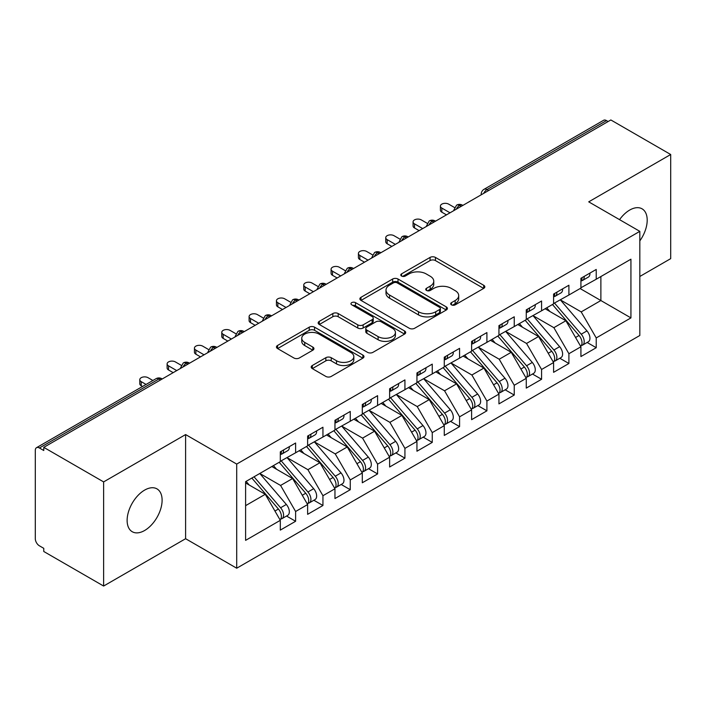 <?xml version="1.0" encoding="UTF-8"?>
<svg xmlns="http://www.w3.org/2000/svg" width="706" height="706" viewBox="0 0 706 706"><rect width="100%" height="100%" fill="white"/><g stroke="black" fill="none" stroke-linecap="round" stroke-linejoin="round"><path stroke-width="1.06" d="M451.461 304.842A2.656 1.536 0 0 0 455.22 304.842L483.716 288.383A3.795 2.189 0 0 0 484.828 286.839A3.795 2.189 0 0 0 483.716 285.286L435.434 257.416A3.795 2.189 0 0 0 430.069 257.416L401.564 273.866A2.656 1.536 0 0 0 400.787 274.952A2.656 1.536 0 0 0 401.564 276.037A2.656 1.536 0 0 0 405.323 276.037L409.012 273.91A12.143 7.007 0 0 1 426.177 273.91L430.201 276.231A12.143 7.007 0 0 1 433.758 281.182A12.143 7.007 0 0 1 430.201 286.142L426.512 288.269A2.656 1.536 0 0 0 425.736 289.354A2.656 1.536 0 0 0 426.512 290.44A2.656 1.536 0 0 0 430.272 290.44L433.961 288.313A12.143 7.007 0 0 1 451.125 288.313L455.149 290.634A12.143 7.007 0 0 1 458.706 295.585A12.143 7.007 0 0 1 455.149 300.544L451.461 302.671A2.656 1.536 0 0 0 450.684 303.756A2.656 1.536 0 0 0 451.461 304.842L451.461 302.671M144.615 530.506A24.736 14.279 120 0 0 160.774 508.708A24.736 14.279 120 0 0 156.988 488.887A24.736 14.279 120 0 0 144.615 490.114A24.736 14.279 120 0 0 128.457 511.912A24.736 14.279 120 0 0 132.251 531.733A24.736 14.279 120 0 0 144.615 530.506M639.821 240.887A24.736 14.279 120 0 0 642.072 208.826A24.736 14.279 120 0 0 629.708 210.053A24.736 14.279 120 0 0 619.559 219.654M312.308 365.514A3.795 2.189 0 0 0 311.196 367.067A3.795 2.189 0 0 0 312.308 368.611L325.854 376.43A3.795 2.189 0 0 0 331.22 376.43L362.875 358.154A3.795 2.189 0 0 0 363.978 356.609A3.795 2.189 0 0 0 362.875 355.056L314.585 327.187A3.795 2.189 0 0 0 309.219 327.187L277.564 345.455A3.795 2.189 0 0 0 276.452 347.008A3.795 2.189 0 0 0 277.564 348.552L293.934 358.004A3.795 2.189 0 0 0 299.291 358.004L312.837 350.185A3.795 2.189 0 0 0 313.949 348.632A3.795 2.189 0 0 0 312.837 347.087L304.727 342.401A10.149 5.86 0 0 1 301.753 338.253A10.149 5.86 0 0 1 308.019 332.844A10.149 5.86 0 0 1 319.077 334.115L350.864 352.47A10.149 5.86 0 0 1 353.838 356.609A10.149 5.86 0 0 1 347.573 362.019A10.149 5.86 0 0 1 336.515 360.748L331.22 357.695A3.795 2.189 0 0 0 325.854 357.695L312.308 365.514L312.308 368.611M639.821 276.478L670.7 258.643L670.7 154.508L610.849 119.958L43.772 447.357L43.772 450.507L39.404 447.983A5.798 3.345 -120 0 0 36.5 447.701A5.798 3.345 -120 0 0 35.3 450.349L35.3 538.713A5.798 3.345 -120 0 0 39.404 545.809L43.772 548.333L43.772 551.492L103.623 586.042L185.607 538.713L236.713 568.215L236.713 464.08L185.607 434.569L103.623 481.907L43.772 447.357M670.7 154.508L588.716 201.845L639.821 231.347L236.713 464.08M409.277 328.264A3.795 2.189 0 0 0 414.643 328.264L446.298 309.996A3.795 2.189 0 0 0 447.41 308.443A3.795 2.189 0 0 0 446.298 306.898L398.016 279.02A3.795 2.189 0 0 0 392.651 279.02L360.995 297.297A3.795 2.189 0 0 0 359.883 298.841A3.795 2.189 0 0 0 360.995 300.394L409.277 328.264M352.797 305.416A2.656 1.536 0 0 1 355.497 305.795L355.497 302.636L404.582 330.982A3.795 2.189 0 0 1 405.694 332.526A3.795 2.189 0 0 1 404.582 334.079L372.927 352.347A3.795 2.189 0 0 1 367.561 352.347L319.28 324.469L319.28 321.371A3.795 2.189 0 0 0 318.168 322.924A3.795 2.189 0 0 0 319.28 324.469M319.28 321.371L332.826 313.552A3.795 2.189 0 0 1 338.192 313.552L357.774 324.857A3.795 2.189 0 0 0 363.14 324.857L372.124 319.668A3.795 2.189 0 0 0 373.236 318.124A3.795 2.189 0 0 0 372.124 316.57L351.738 304.807A2.656 1.536 0 0 1 350.961 303.721A2.656 1.536 0 0 1 352.603 302.3A2.656 1.536 0 0 1 355.497 302.636M236.713 568.215L639.821 335.491L639.821 231.347M580.103 288.542L630.935 317.894L630.935 259.199L596.226 279.232L596.226 269.454L580.923 278.288L580.923 288.074L568.904 295.011L568.904 285.233L553.592 294.067L553.592 303.854L541.573 310.79L541.573 301.012L526.27 309.846L526.27 319.633L514.242 326.569L514.242 316.791L498.939 325.625L498.939 335.403L486.911 342.348L486.911 332.57L471.608 341.404L471.608 351.182L459.58 358.127L459.58 348.349L444.277 357.183L444.277 366.961L432.257 373.906L432.257 364.12L416.946 372.962L416.946 382.74L404.926 389.686L404.926 379.899L389.624 388.741L389.624 398.519L377.595 405.465L377.595 395.678L362.293 404.512L362.293 414.298L350.264 421.244L350.264 411.457L334.962 420.291L334.962 430.078L322.942 437.023L322.942 427.236L307.631 436.07L307.631 445.857L295.611 452.793L295.611 443.015L280.308 451.849L280.308 461.636L245.6 481.668L245.6 540.364L280.308 520.331L265.271 494.297L245.6 482.93M630.935 317.894L596.226 337.936L581.197 311.902L560.423 299.909M587.145 342.472L596.226 347.714L596.226 337.936M596.226 347.714L580.923 356.548L580.923 346.77L568.904 353.715L553.866 327.672L533.101 315.688M559.814 358.251L568.904 363.493L568.904 353.715M568.904 363.493L553.592 372.327L553.592 362.549L541.573 369.485L526.544 343.451L505.77 331.467M532.483 374.03L541.573 379.272L541.573 369.485M541.573 379.272L526.27 388.106L526.27 378.328L514.242 385.264L499.213 359.23L478.439 347.237M505.161 389.809L514.242 395.051L514.242 385.264M514.242 395.051L498.939 403.885L498.939 394.107L486.911 401.043L471.882 375.01L451.108 363.016M477.83 405.579L486.911 410.83L486.911 401.043M486.911 410.83L471.608 419.664L471.608 409.877L459.58 416.822L444.551 390.789L423.785 378.795M450.499 421.358L459.58 426.609L459.58 416.822M459.58 426.609L444.277 435.443L444.277 425.656L432.257 432.601L417.22 406.568L396.454 394.575M423.168 437.138L432.257 442.388L432.257 432.601M432.257 442.388L416.946 451.222L416.946 441.435L404.926 448.381L389.897 422.347L369.123 410.354L395.651 441.338L389.915 444.656A7.731 4.465 60 0 1 392.898 451.999A7.731 4.465 60 0 1 391.3 455.538A7.731 4.465 60 0 1 390.047 455.899M395.845 452.917L404.926 458.159L404.926 448.381M404.926 458.159L389.624 467.001L389.624 457.214L377.595 464.16L362.566 438.126L341.792 426.133M368.514 468.696L377.595 473.938L377.595 464.16M377.595 473.938L362.293 482.78L362.293 472.994L350.264 479.939L335.235 453.905L314.47 441.912M341.183 484.475L350.264 489.717L350.264 479.939M350.264 489.717L334.962 498.551L334.962 488.773L322.942 495.718L307.904 469.684L287.139 457.691L313.667 488.676L307.931 491.994A7.731 4.465 60 0 1 310.914 499.336A7.731 4.465 60 0 1 309.316 502.875A7.731 4.465 60 0 1 308.063 503.237M313.852 500.254L322.942 505.496L322.942 495.718M322.942 505.496L307.631 514.33L307.631 504.552L295.611 511.497L280.582 485.454L259.808 473.47M286.521 516.033L295.611 521.275L295.611 511.497M295.611 521.275L280.308 530.109L280.308 520.331M280.308 461.318L295.611 452.793M245.6 505.655L265.271 494.297M307.631 445.539L322.942 437.023M280.582 485.454L292.602 478.518L271.836 466.525M307.631 504.552L292.602 478.518M334.962 429.76L350.264 421.244M307.904 469.684L319.933 462.739L299.159 450.746M334.962 488.773L319.933 462.739M362.293 413.981L377.595 405.465M335.235 453.905L347.264 446.96L326.49 434.967M362.293 472.994L347.264 446.96M389.624 398.202L404.926 389.686M362.566 438.126L374.586 431.181L353.821 419.188M389.624 457.214L374.586 431.181M416.946 382.423L432.257 373.906M389.897 422.347L401.917 415.402L381.152 403.408M416.946 441.435L401.917 415.402M444.277 366.652L459.58 358.127M417.22 406.568L429.248 399.622L408.474 387.629M444.277 425.656L429.248 399.622M471.608 350.873L486.911 342.348M444.551 390.789L456.579 383.843L435.805 371.859M471.608 409.877L456.579 383.843M498.939 335.094L514.242 326.569M471.882 375.01L483.91 368.064L463.136 356.08M498.939 394.107L483.91 368.064M526.27 319.315L541.573 310.79M499.213 359.23L511.232 352.294L490.467 340.301M526.27 378.328L511.232 352.294M553.592 303.536L568.904 295.011M526.544 343.451L538.563 336.515L517.789 324.522M553.592 362.549L538.563 336.515M608.113 121.529L606.48 120.585L486.981 189.579L488.623 190.523M483.698 193.365A5.798 3.345 120 0 1 486.981 189.579A5.798 3.345 60 0 0 484.078 189.287L603.577 120.302A5.798 3.345 60 0 1 606.48 120.585M580.923 287.757L596.226 279.232M581.197 311.902L600.877 300.535L600.877 276.558L630.935 259.199M553.866 327.672L565.894 320.736L545.12 308.743M580.923 346.77L565.894 320.736M103.623 481.907L103.623 586.042M185.607 538.713L185.607 434.569M461.15 206.381L459.518 205.437A5.798 3.345 -120 0 0 456.614 205.146A5.798 3.345 -120 0 0 456.553 205.19L453.852 210.088A5.798 3.345 0 0 0 453.914 210.564M433.828 222.161L432.187 221.207A5.798 3.345 -120 0 0 429.283 220.925A5.798 3.345 -120 0 0 429.222 220.969L426.521 225.867A5.798 3.345 0 0 0 426.583 226.344M406.497 237.94L404.856 236.987A5.798 3.345 -120 0 0 401.961 236.704A5.798 3.345 -120 0 0 401.89 236.739L399.19 241.646A5.798 3.345 0 0 0 399.252 242.123M379.166 253.719L377.525 252.766A5.798 3.345 -120 0 0 374.63 252.483A5.798 3.345 -120 0 0 374.559 252.519L371.868 257.425A5.798 3.345 0 0 0 371.921 257.893M351.835 269.489L350.202 268.545A5.798 3.345 -120 0 0 347.299 268.262A5.798 3.345 -120 0 0 347.228 268.298L344.537 273.196A5.798 3.345 0 0 0 344.599 273.672M324.513 285.268L322.871 284.324A5.798 3.345 -120 0 0 319.968 284.041A5.798 3.345 -120 0 0 319.906 284.077L317.206 288.975A5.798 3.345 0 0 0 317.268 289.451M297.182 301.047L295.54 300.103A5.798 3.345 -120 0 0 292.646 299.812A5.798 3.345 -120 0 0 292.575 299.856L289.875 304.754A5.798 3.345 0 0 0 289.937 305.23M269.851 316.826L268.209 315.882A5.798 3.345 -120 0 0 265.315 315.591A5.798 3.345 -120 0 0 265.244 315.635L262.553 320.533A5.798 3.345 0 0 0 262.606 321.009M242.52 332.605L240.878 331.661A5.798 3.345 -120 0 0 237.984 331.37A5.798 3.345 -120 0 0 237.913 331.414L235.222 336.312A5.798 3.345 0 0 0 235.275 336.788M215.198 348.385L213.556 347.44A5.798 3.345 -120 0 0 210.653 347.149A5.798 3.345 -120 0 0 210.591 347.193L207.891 352.091A5.798 3.345 0 0 0 207.952 352.568M187.867 364.164L186.225 363.219A5.798 3.345 -120 0 0 183.322 362.928A5.798 3.345 -120 0 0 183.26 362.972L180.559 367.87A5.798 3.345 0 0 0 180.621 368.347M452.52 305.221L455.149 303.704A12.143 7.007 0 0 0 458.706 298.744L458.706 295.585M433.758 281.182L433.758 284.341A12.143 7.007 0 0 1 430.201 289.301L427.571 290.81M483.672 288.419L435.434 260.567A3.795 2.189 0 0 0 430.069 260.567L402.632 276.408M446.245 310.022L398.016 282.171A3.795 2.189 0 0 0 392.651 282.171L361.04 300.421M439.591 309.528A2.656 1.536 0 0 0 440.367 308.443A2.656 1.536 0 0 0 439.591 307.357L397.204 282.885A2.656 1.536 0 0 0 393.454 282.885L389.562 285.136A12.143 7.007 0 0 0 386.005 290.087A12.143 7.007 0 0 0 389.562 295.046L418.534 311.77A12.143 7.007 0 0 0 435.699 311.77L439.591 309.528L439.591 312.687A2.656 1.536 0 0 0 440.367 311.602L440.367 308.443M386.005 290.087L386.005 293.246A12.143 7.007 0 0 0 389.562 298.206L389.562 295.046M439.591 312.687L435.699 314.929A12.143 7.007 0 0 1 418.534 314.929L389.562 298.206M319.333 324.504L332.826 316.712L332.826 313.552M373.236 318.124L373.236 321.283A3.795 2.189 0 0 1 372.124 322.827L363.14 328.016A3.795 2.189 0 0 1 357.774 328.016L338.192 316.712A3.795 2.189 0 0 0 332.826 316.712M355.497 305.795L404.538 334.106M378.098 336.594A10.149 5.86 0 0 0 389.156 337.865A10.149 5.86 0 0 0 395.422 332.447A10.149 5.86 0 0 0 392.448 328.308L381.249 321.839A3.795 2.189 0 0 0 375.883 321.839L366.891 327.028A3.795 2.189 0 0 0 365.787 328.581A3.795 2.189 0 0 0 366.891 330.126L378.098 336.594L378.098 339.745A10.149 5.86 0 0 0 389.156 341.016A10.149 5.86 0 0 0 395.422 335.606L395.422 332.447M365.787 328.581L365.787 331.732A3.795 2.189 0 0 0 366.891 333.285L366.891 330.126M378.098 339.745L366.891 333.285M353.838 356.609L353.838 359.769A10.149 5.86 0 0 1 347.573 365.178A10.149 5.86 0 0 1 336.515 363.908L331.22 360.845A3.795 2.189 0 0 0 325.854 360.845L312.352 368.638M301.753 338.253L301.753 341.413A10.149 5.86 0 0 0 304.727 345.552L304.727 342.401M312.793 350.211L304.727 345.552M362.822 358.189L314.585 330.337A3.795 2.189 0 0 0 309.219 330.337L277.617 348.587M554.651 303.236L581.223 334.212A7.731 4.465 60 0 1 584.206 341.554A7.731 4.465 60 0 1 582.6 345.093L588.345 341.783A7.731 4.465 -120 0 0 589.942 338.245A7.731 4.465 -120 0 0 586.96 330.893L560.396 299.926M582.6 345.093A7.731 4.465 60 0 1 581.356 345.455M552.463 304.498L579.035 335.474A7.731 4.465 60 0 1 582.018 342.816A7.731 4.465 60 0 1 580.614 346.231M549.877 311.487L546.726 307.816M580.923 281.297A7.731 4.465 -120 0 0 582.018 278.138A7.731 4.465 -120 0 0 582 277.67M581.356 280.776A7.731 4.465 -120 0 0 582.6 280.414A7.731 4.465 -120 0 0 584.206 276.876A7.731 4.465 -120 0 0 584.189 276.408M589.925 273.09A7.731 4.465 60 0 1 589.942 273.566A7.731 4.465 60 0 1 588.345 277.105L582.6 280.414M454.47 207.485L448.654 204.131A4.827 2.789 -0 0 0 443.386 203.531A4.827 2.789 -0 0 0 440.403 206.108A4.827 2.789 -0 0 0 441.824 208.076L441.824 212.179A4.827 2.789 180 0 1 440.403 210.203L440.403 206.108M446.466 214.862L441.824 212.179M450.022 212.806L441.824 208.076M527.32 319.015L553.892 349.982A7.731 4.465 60 0 1 556.875 357.333A7.731 4.465 60 0 1 555.278 360.872L561.014 357.554A7.731 4.465 -120 0 0 562.611 354.015A7.731 4.465 -120 0 0 559.629 346.672L533.065 315.706M555.278 360.872A7.731 4.465 60 0 1 554.025 361.225M525.14 320.277L551.704 351.253A7.731 4.465 60 0 1 554.687 358.595A7.731 4.465 60 0 1 553.283 362.01M522.546 327.266L519.395 323.595M499.998 334.794L526.561 365.761A7.731 4.465 60 0 1 529.544 373.112A7.731 4.465 60 0 1 527.947 376.651L533.683 373.333A7.731 4.465 -120 0 0 535.28 369.794A7.731 4.465 -120 0 0 532.298 362.452L505.734 331.485M527.947 376.651A7.731 4.465 60 0 1 526.694 377.004M497.809 336.056L524.373 367.023A7.731 4.465 60 0 1 527.356 374.374A7.731 4.465 60 0 1 525.952 377.789M495.215 343.045L492.073 339.374M472.667 350.573L499.23 381.54A7.731 4.465 60 0 1 502.213 388.891A7.731 4.465 60 0 1 500.616 392.43L506.352 389.112A7.731 4.465 -120 0 0 507.958 385.573A7.731 4.465 -120 0 0 504.975 378.231L478.403 347.264M500.616 392.43A7.731 4.465 60 0 1 499.363 392.783M470.478 351.835L497.042 382.802A7.731 4.465 60 0 1 500.033 390.153A7.731 4.465 60 0 1 498.63 393.569M467.893 358.825L464.742 355.153M445.336 366.352L471.899 397.319A7.731 4.465 60 0 1 474.891 404.67A7.731 4.465 60 0 1 473.285 408.209L479.03 404.891A7.731 4.465 -120 0 0 480.627 401.352A7.731 4.465 -120 0 0 477.644 394.01L451.072 363.043M473.285 408.209A7.731 4.465 60 0 1 472.032 408.562M443.147 367.614L469.719 398.581A7.731 4.465 60 0 1 472.702 405.932A7.731 4.465 60 0 1 471.299 409.339M440.562 374.604L437.411 370.932M553.592 297.076A7.731 4.465 -120 0 0 554.687 293.917A7.731 4.465 -120 0 0 554.678 293.449M554.025 296.546A7.731 4.465 -120 0 0 555.278 296.193A7.731 4.465 -120 0 0 556.875 292.655A7.731 4.465 -120 0 0 556.857 292.187M562.603 288.869A7.731 4.465 60 0 1 562.611 289.345A7.731 4.465 60 0 1 561.014 292.875L555.278 296.193M427.139 223.264L421.323 219.91A4.827 2.789 -0 0 0 416.055 219.301A4.827 2.789 -0 0 0 413.072 221.878A4.827 2.789 -0 0 0 414.493 223.855L414.493 227.959A4.827 2.789 180 0 1 413.072 225.982L413.072 221.878M419.135 230.641L414.493 227.959M422.691 228.585L414.493 223.855M526.27 312.855A7.731 4.465 -120 0 0 527.356 309.696A7.731 4.465 -120 0 0 527.347 309.219M526.694 312.326A7.731 4.465 -120 0 0 527.947 311.973A7.731 4.465 -120 0 0 529.544 308.434A7.731 4.465 -120 0 0 529.526 307.957M535.272 304.648A7.731 4.465 60 0 1 535.28 305.116A7.731 4.465 60 0 1 533.683 308.654L527.947 311.973M399.808 239.043L393.992 235.689A4.827 2.789 -0 0 0 388.732 235.08A4.827 2.789 -0 0 0 385.75 237.657A4.827 2.789 -0 0 0 387.162 239.634L387.162 243.738A4.827 2.789 180 0 1 385.75 241.761L385.75 237.657M391.804 246.42L387.162 243.738M395.36 244.364L387.162 239.634M498.939 328.625A7.731 4.465 -120 0 0 500.033 325.475A7.731 4.465 -120 0 0 500.016 324.998M499.363 328.105A7.731 4.465 -120 0 0 500.616 327.752A7.731 4.465 -120 0 0 502.213 324.213A7.731 4.465 -120 0 0 502.204 323.736M507.941 320.427A7.731 4.465 60 0 1 507.958 320.895A7.731 4.465 60 0 1 506.352 324.433L500.616 327.752M372.477 254.822L366.661 251.468A4.827 2.789 -0 0 0 361.401 250.859A4.827 2.789 -0 0 0 358.419 253.436A4.827 2.789 -0 0 0 359.831 255.413L359.831 259.517A4.827 2.789 180 0 1 358.419 257.54L358.419 253.436M364.481 262.2L359.831 259.517M368.029 260.143L359.831 255.413M471.608 344.404A7.731 4.465 -120 0 0 472.702 341.254A7.731 4.465 -120 0 0 472.685 340.777M472.032 343.884A7.731 4.465 -120 0 0 473.285 343.531A7.731 4.465 -120 0 0 474.891 339.992A7.731 4.465 -120 0 0 474.873 339.515M480.609 336.206A7.731 4.465 60 0 1 480.627 336.674A7.731 4.465 60 0 1 479.03 340.213L473.285 343.531M345.146 270.601L339.339 267.247A4.827 2.789 -0 0 0 334.07 266.639A4.827 2.789 -0 0 0 331.088 269.215A4.827 2.789 -0 0 0 332.5 271.192L332.5 275.296A4.827 2.789 180 0 1 331.088 273.319L331.088 269.215M337.15 277.97L332.5 275.296M340.698 275.922L332.5 271.192M418.005 382.131L444.577 413.098A7.731 4.465 60 0 1 447.56 420.449A7.731 4.465 60 0 1 445.954 423.988L451.699 420.67A7.731 4.465 -120 0 0 453.296 417.131A7.731 4.465 -120 0 0 450.313 409.789L423.75 378.822M445.954 423.988A7.731 4.465 60 0 1 444.709 424.341M415.825 383.393L442.388 414.36A7.731 4.465 60 0 1 445.371 421.711A7.731 4.465 60 0 1 443.968 425.118M413.231 390.374L410.08 386.703M444.277 360.184A7.731 4.465 -120 0 0 445.371 357.033A7.731 4.465 -120 0 0 445.354 356.556M444.709 359.663A7.731 4.465 -120 0 0 445.954 359.31A7.731 4.465 -120 0 0 447.56 355.771A7.731 4.465 -120 0 0 447.542 355.295M453.278 351.985A7.731 4.465 60 0 1 453.296 352.453A7.731 4.465 60 0 1 451.699 355.992L445.954 359.31M317.824 286.38L312.008 283.027A4.827 2.789 -0 0 0 306.739 282.418A4.827 2.789 -0 0 0 303.756 284.995A4.827 2.789 -0 0 0 305.177 286.971L305.177 291.066A4.827 2.789 180 0 1 303.756 289.098L303.756 284.995M309.819 293.749L305.177 291.066M313.376 291.702L305.177 286.971M390.683 397.91L417.246 428.877A7.731 4.465 60 0 1 420.229 436.22A7.731 4.465 60 0 1 418.632 439.759L424.368 436.449A7.731 4.465 -120 0 0 425.965 432.91A7.731 4.465 -120 0 0 422.982 425.568L396.419 394.592M418.632 439.759A7.731 4.465 60 0 1 417.378 440.12M388.494 399.172L415.057 430.139A7.731 4.465 60 0 1 418.04 437.491A7.731 4.465 60 0 1 416.637 440.897M385.9 406.153L382.749 402.482M416.946 375.963A7.731 4.465 -120 0 0 418.04 372.812A7.731 4.465 -120 0 0 418.031 372.336M417.378 375.442A7.731 4.465 -120 0 0 418.632 375.08A7.731 4.465 -120 0 0 420.229 371.55A7.731 4.465 -120 0 0 420.211 371.074M425.956 367.764A7.731 4.465 60 0 1 425.965 368.232A7.731 4.465 60 0 1 424.368 371.771L418.632 375.08M290.493 302.159L284.677 298.806A4.827 2.789 -0 0 0 279.408 298.197A4.827 2.789 -0 0 0 276.434 300.774A4.827 2.789 -0 0 0 277.846 302.742L277.846 306.845A4.827 2.789 180 0 1 276.434 304.877L276.434 300.774M282.488 309.528L277.846 306.845M286.045 307.481L277.846 302.742M391.3 455.538L397.037 452.228A7.731 4.465 -120 0 0 398.643 448.689A7.731 4.465 -120 0 0 395.651 441.338M361.163 414.951L387.726 445.918A7.731 4.465 60 0 1 390.718 453.261A7.731 4.465 60 0 1 389.306 456.676M358.577 421.932L355.427 418.261M363.352 413.69L389.915 444.656M389.624 391.742A7.731 4.465 -120 0 0 390.718 388.582A7.731 4.465 -120 0 0 390.7 388.115M390.047 391.221A7.731 4.465 -120 0 0 391.3 390.859A7.731 4.465 -120 0 0 392.898 387.32A7.731 4.465 -120 0 0 392.889 386.853M398.625 383.534A7.731 4.465 60 0 1 398.643 384.011A7.731 4.465 60 0 1 397.037 387.55L391.3 390.859M263.161 317.938L257.346 314.576A4.827 2.789 -0 0 0 252.086 313.976A4.827 2.789 -0 0 0 249.103 316.553A4.827 2.789 -0 0 0 250.515 318.521L250.515 322.624A4.827 2.789 180 0 1 249.103 320.656L249.103 316.553M255.166 325.307L250.515 322.624M258.714 323.26L250.515 318.521M336.021 429.469L362.584 460.436A7.731 4.465 60 0 1 365.576 467.778A7.731 4.465 60 0 1 363.969 471.317L369.706 468.007A7.731 4.465 -120 0 0 371.312 464.469A7.731 4.465 -120 0 0 368.329 457.117L341.757 426.15M363.969 471.317A7.731 4.465 60 0 1 362.716 471.679M333.832 430.731L360.404 461.698A7.731 4.465 60 0 1 363.387 469.04A7.731 4.465 60 0 1 361.984 472.455M331.246 437.711L328.096 434.04M362.293 407.521A7.731 4.465 -120 0 0 363.387 404.361A7.731 4.465 -120 0 0 363.369 403.894M362.716 407A7.731 4.465 -120 0 0 363.969 406.638A7.731 4.465 -120 0 0 365.576 403.1A7.731 4.465 -120 0 0 365.558 402.632M371.294 399.314A7.731 4.465 60 0 1 371.312 399.79A7.731 4.465 60 0 1 369.706 403.329L363.969 406.638M235.83 333.717L230.024 330.355A4.827 2.789 -0 0 0 224.755 329.755A4.827 2.789 -0 0 0 221.772 332.332A4.827 2.789 -0 0 0 223.184 334.3L223.184 338.403A4.827 2.789 180 0 1 221.772 336.435L221.772 332.332M227.835 341.086L223.184 338.403M231.383 339.039L223.184 334.3M308.69 445.248L335.262 476.215A7.731 4.465 60 0 1 338.245 483.557A7.731 4.465 60 0 1 336.638 487.096L342.384 483.786A7.731 4.465 -120 0 0 343.981 480.248A7.731 4.465 -120 0 0 340.998 472.896L314.435 441.93M336.638 487.096A7.731 4.465 60 0 1 335.394 487.458M306.501 446.51L333.073 477.477A7.731 4.465 60 0 1 336.056 484.819A7.731 4.465 60 0 1 334.653 488.234M303.915 453.49L300.765 449.819M334.962 423.3A7.731 4.465 -120 0 0 336.056 420.141A7.731 4.465 -120 0 0 336.038 419.673M335.394 422.779A7.731 4.465 -120 0 0 336.638 422.417A7.731 4.465 -120 0 0 338.245 418.879A7.731 4.465 -120 0 0 338.227 418.411M343.963 415.093A7.731 4.465 60 0 1 343.981 415.569A7.731 4.465 60 0 1 342.384 419.108L336.638 422.417M208.508 349.496L202.693 346.134A4.827 2.789 -0 0 0 197.424 345.534A4.827 2.789 -0 0 0 194.441 348.111A4.827 2.789 -0 0 0 195.862 350.079L195.862 354.183A4.827 2.789 180 0 1 194.441 352.215L194.441 348.111M200.504 356.865L195.862 354.183M204.06 354.818L195.862 350.079M309.316 502.875L315.053 499.566A7.731 4.465 -120 0 0 316.65 496.027A7.731 4.465 -120 0 0 313.667 488.676M279.179 462.289L305.742 493.256A7.731 4.465 60 0 1 308.725 500.598A7.731 4.465 60 0 1 307.322 504.013M276.584 469.269L273.434 465.598M281.359 461.027L307.931 491.994M307.631 439.079A7.731 4.465 -120 0 0 308.725 435.92A7.731 4.465 -120 0 0 308.716 435.452M308.063 438.558A7.731 4.465 -120 0 0 309.316 438.197A7.731 4.465 -120 0 0 310.914 434.658A7.731 4.465 -120 0 0 310.896 434.19M316.641 430.872A7.731 4.465 60 0 1 316.65 431.348A7.731 4.465 60 0 1 315.053 434.887L309.316 438.197M181.177 365.276L175.362 361.913A4.827 2.789 -0 0 0 170.093 361.313A4.827 2.789 -0 0 0 167.11 363.89A4.827 2.789 -0 0 0 168.531 365.858L168.531 369.962A4.827 2.789 180 0 1 167.11 367.985L167.11 363.89M173.173 372.644L168.531 369.962M176.729 370.588L168.531 365.858M254.036 476.797L280.6 507.773A7.731 4.465 60 0 1 283.583 515.115A7.731 4.465 60 0 1 281.985 518.654L287.721 515.345A7.731 4.465 -120 0 0 289.328 511.806A7.731 4.465 -120 0 0 286.336 504.455L259.773 473.488M281.985 518.654A7.731 4.465 60 0 1 280.732 519.016M251.848 478.059L278.411 509.035A7.731 4.465 60 0 1 281.394 516.377A7.731 4.465 60 0 1 279.991 519.793M249.262 485.048L246.112 481.377M280.308 454.858A7.731 4.465 -120 0 0 281.394 451.699A7.731 4.465 -120 0 0 281.385 451.231M280.732 454.337A7.731 4.465 -120 0 0 281.985 453.976A7.731 4.465 -120 0 0 283.583 450.437A7.731 4.465 -120 0 0 283.574 449.969M289.31 446.651A7.731 4.465 60 0 1 289.328 447.127A7.731 4.465 60 0 1 287.721 450.666L281.985 453.976M152.893 380.499L148.031 377.692A4.827 2.789 -0 0 0 142.771 377.092A4.827 2.789 -0 0 0 139.788 379.669A4.827 2.789 -0 0 0 141.2 381.637L141.2 385.741A4.827 2.789 180 0 1 139.788 383.764L139.788 379.669M142.506 386.491L141.2 385.741M146.063 384.443L141.2 381.637M160.536 379.943L158.894 378.99L39.404 447.983M162.23 378.963L161.798 378.707A5.798 3.345 120 0 0 158.894 378.99A5.798 3.345 -120 0 0 156 378.707L36.5 447.701M462.854 205.402L462.412 205.146A5.798 3.345 120 0 0 459.518 205.437A5.798 3.345 120 0 0 456.367 209.144M481.183 194.812L481.183 194.309A5.798 3.345 0 0 0 481.245 194.785M435.523 221.181L435.081 220.925A5.798 3.345 120 0 0 432.187 221.207A5.798 3.345 120 0 0 429.045 224.923M408.192 236.96L407.759 236.704A5.798 3.345 120 0 0 404.856 236.987A5.798 3.345 120 0 0 401.714 240.702M380.869 252.73L380.428 252.483A5.798 3.345 120 0 0 377.525 252.766A5.798 3.345 120 0 0 374.383 256.481M353.538 268.509L353.097 268.262A5.798 3.345 120 0 0 350.202 268.545A5.798 3.345 120 0 0 347.052 272.251M326.207 284.289L325.766 284.041A5.798 3.345 120 0 0 322.871 284.324A5.798 3.345 120 0 0 319.721 288.03M298.876 300.068L298.435 299.812A5.798 3.345 120 0 0 295.54 300.103A5.798 3.345 120 0 0 292.399 303.809M271.545 315.847L271.113 315.591A5.798 3.345 120 0 0 268.209 315.882A5.798 3.345 120 0 0 265.068 319.589M244.223 331.626L243.782 331.37A5.798 3.345 120 0 0 240.878 331.661A5.798 3.345 120 0 0 237.737 335.368M216.892 347.405L216.451 347.149A5.798 3.345 120 0 0 213.556 347.44A5.798 3.345 120 0 0 210.406 351.147M189.561 363.184L189.12 362.928A5.798 3.345 120 0 0 186.225 363.219A5.798 3.345 120 0 0 183.083 366.926M455.149 303.704L455.149 300.544M426.512 290.44L426.512 288.269M430.201 289.301L430.201 286.142M401.564 276.037L401.564 273.866M430.069 260.567L430.069 257.416M435.434 260.567L435.434 257.416M483.716 288.383L483.716 285.286M360.995 300.394L360.995 297.297M392.651 282.171L392.651 279.02M398.016 282.171L398.016 279.02M446.298 309.996L446.298 306.898M418.534 314.929L418.534 311.77M435.699 314.929L435.699 311.77M338.192 316.712L338.192 313.552M357.774 328.016L357.774 324.857M363.14 328.016L363.14 324.857M372.124 322.827L372.124 319.668M404.582 334.079L404.582 330.982M325.854 360.845L325.854 357.695M331.22 360.845L331.22 357.695M336.515 363.908L336.515 360.748M312.837 350.185L312.837 347.087M277.564 348.552L277.564 345.455M309.219 330.337L309.219 327.187M314.585 330.337L314.585 327.187M362.875 358.154L362.875 355.056M579.035 335.474L575.558 337.477M586.96 330.893L581.223 334.212M551.704 351.253L548.227 353.256M559.629 346.672L553.892 349.982M524.373 367.023L520.904 369.035M532.298 362.452L526.561 365.761M497.042 382.802L493.573 384.814M504.975 378.231L499.23 381.54M469.719 398.581L466.242 400.584M477.644 394.01L471.899 397.319M442.388 414.36L438.911 416.363M450.313 409.789L444.577 413.098M415.057 430.139L411.589 432.143M422.982 425.568L417.246 428.877M387.726 445.918L384.258 447.922M360.404 461.698L356.927 463.701M368.329 457.117L362.584 460.436M333.073 477.477L329.596 479.48M340.998 472.896L335.262 476.215M305.742 493.256L302.265 495.259M278.411 509.035L274.943 511.038M286.336 504.455L280.6 507.773M462.412 205.146A5.798 5.798 0 0 0 456.614 205.146M484.078 189.287A5.798 5.798 0 0 0 481.183 194.309M435.081 220.925A5.798 5.798 0 0 0 429.283 220.925M453.852 210.088L453.852 210.6M407.759 236.704A5.798 5.798 0 0 0 401.961 236.704M426.521 225.867L426.521 226.37M380.428 252.483A5.798 5.798 0 0 0 374.63 252.483M399.19 241.646L399.19 242.149M353.097 268.262A5.798 5.798 0 0 0 347.299 268.262M371.868 257.425L371.868 257.928M325.766 284.041A5.798 5.798 0 0 0 319.968 284.041M344.537 273.196L344.537 273.707M298.435 299.812A5.798 5.798 0 0 0 292.646 299.812M317.206 288.975L317.206 289.486M271.113 315.591A5.798 5.798 0 0 0 265.315 315.591M289.875 304.754L289.875 305.266M243.782 331.37A5.798 5.798 0 0 0 237.984 331.37M262.553 320.533L262.553 321.045M216.451 347.149A5.798 5.798 0 0 0 210.653 347.149M235.222 336.312L235.222 336.824M189.12 362.928A5.798 5.798 0 0 0 183.322 362.928M207.891 352.091L207.891 352.603M161.798 378.707A5.798 5.798 0 0 0 156 378.707M180.559 367.87L180.559 368.382"/></g></svg>
